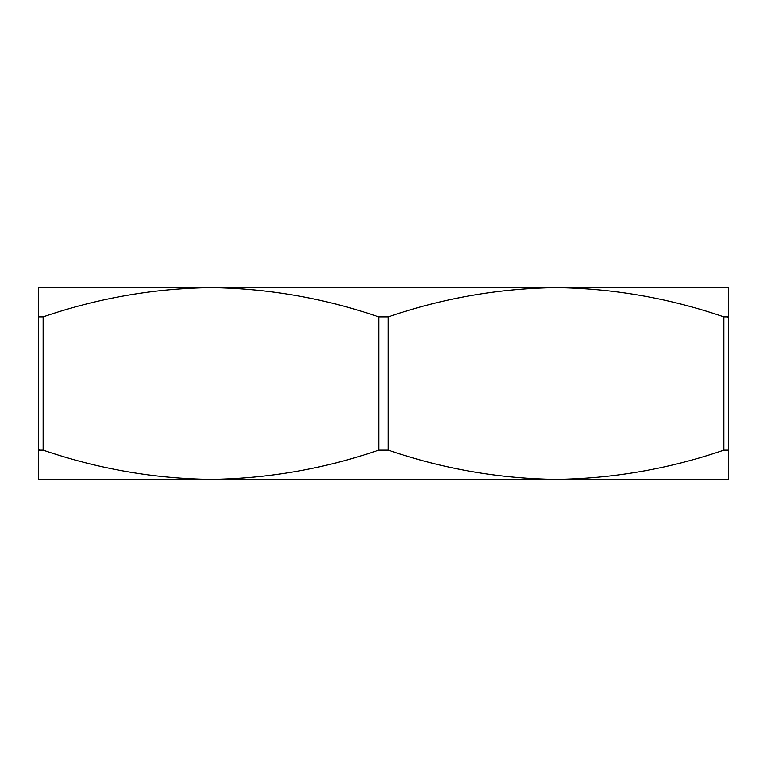 <?xml version="1.0" encoding="UTF-8"?>
<svg xmlns="http://www.w3.org/2000/svg" width="767" height="767" viewBox="0 0 767 767"><rect width="100%" height="100%" fill="white"/><g stroke="black" fill="none" stroke-linecap="round" stroke-linejoin="round"><path stroke-width="1.15" d="M556.075 479.375L210.925 479.375C268.105 478.618 324.029 468.877 378.706 450.133L378.706 316.867C323.904 298.104 267.971 288.354 210.925 287.625C153.745 288.382 97.821 298.123 43.144 316.867L43.144 450.133C97.946 468.896 153.879 478.646 210.925 479.375L38.35 479.375L38.35 287.625L728.65 287.625L728.65 479.375L556.075 479.375C613.255 478.618 669.179 468.877 723.856 450.133L723.856 316.867C669.054 298.104 613.121 288.354 556.075 287.625C498.895 288.382 442.971 298.123 388.294 316.867L388.294 450.133C443.096 468.896 499.029 478.646 556.075 479.375L556.104 479.375M728.65 450.133L723.856 450.133M388.294 450.133L378.706 450.133M43.144 450.133L38.35 450.133L39.635 449.404M723.856 316.867L728.65 316.867L727.365 317.596M378.706 316.867L388.294 316.867M38.35 316.867L43.144 316.867"/></g></svg>
